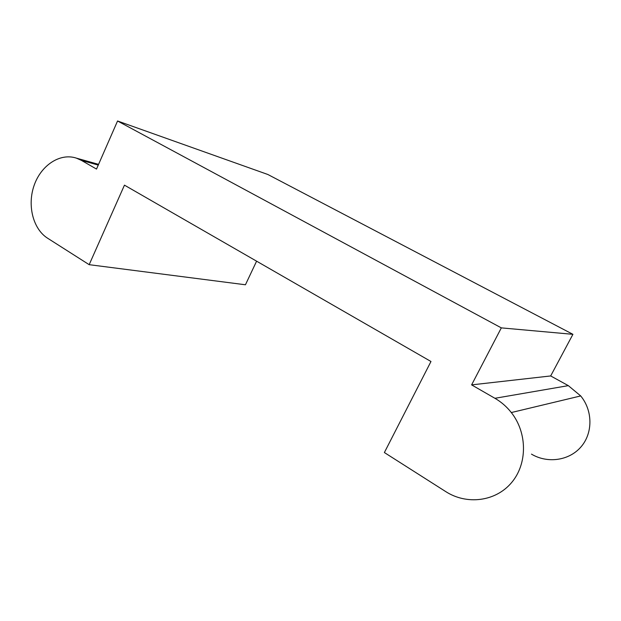 <?xml version="1.0" encoding="UTF-8"?>
<svg xmlns="http://www.w3.org/2000/svg" width="621" height="621" viewBox="0 0 621 621"><rect width="100%" height="100%" fill="white"/><g stroke="black" fill="none" stroke-linecap="round" stroke-linejoin="round"><path stroke-width="0.93" d="M531.46 454.122C547.427 463.685 569.131 460.759 581.023 446.856C593.016 433.047 592.838 410.613 580.697 395.934L568.331 385.641L550.68 375.946L572.919 334.323L267.853 174.493L117.555 120.994L96.511 169.075L81.382 160.373L76.367 158.13C60.113 152.696 41.203 165.17 34.209 185.167C27.052 205.085 32.921 228.939 47.576 238.2L89.176 264.678L245.442 284.775L256.597 261.177M580.697 395.934L511.316 412.546C527.439 432.884 527.578 463.949 511.463 482.742C495.488 501.675 466.666 505.09 445.777 491.622L384.376 452.546L430.974 361.5L124.456 185.151L89.176 264.678M511.316 412.546C506.689 406.685 501.225 401.934 494.921 398.294L471.611 384.88L550.68 375.946M572.919 334.323L501.326 327.88L471.611 384.88M117.555 120.994L501.326 327.88M98.25 165.093L81.382 160.373M568.331 385.641L494.921 398.294M98.576 164.363L76.367 158.13"/></g></svg>
